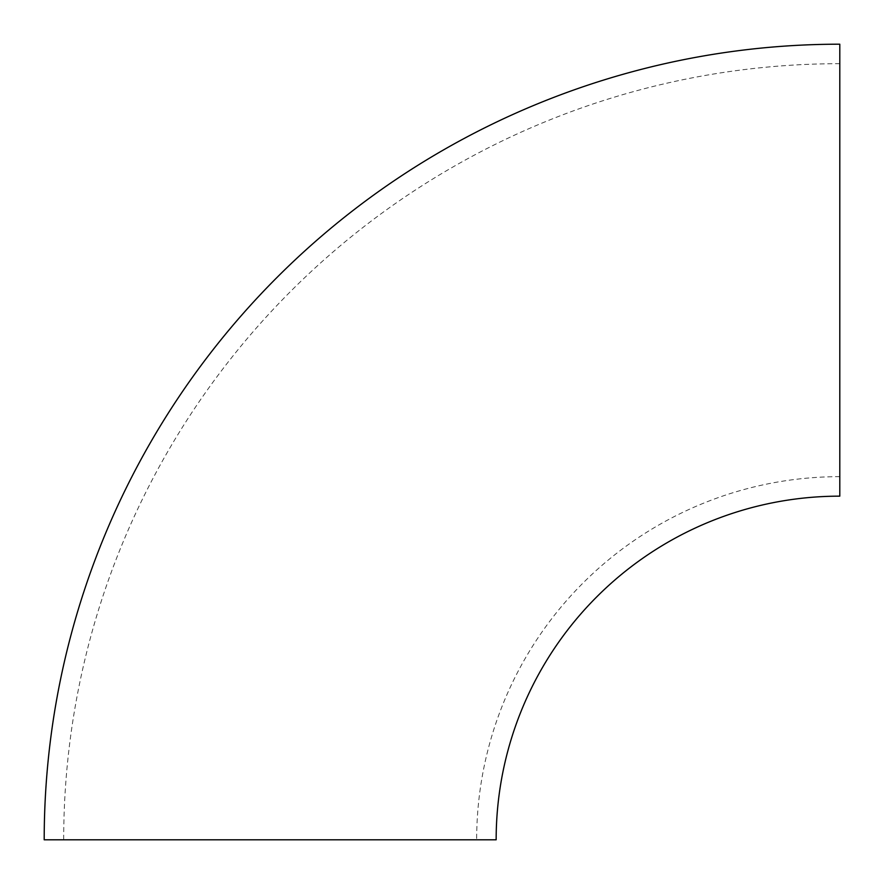 <?xml version="1.0" encoding="UTF-8"?>
<svg xmlns="http://www.w3.org/2000/svg" width="884" height="884" viewBox="0 0 884 884"><rect width="100%" height="100%" fill="white"/><g stroke="black" fill="none" stroke-linecap="round" stroke-linejoin="round"><path stroke-width="0.66" stroke-dasharray="4.42 3.31" d="M839.8 476.664A363.136 363.136 0 0 0 476.664 839.8L63.692 839.8L476.664 839.8M839.8 63.692A776.108 776.108 0 0 0 63.692 839.8M839.8 496.156L839.8 44.2M496.156 839.8L44.2 839.8"/><path stroke-width="1.33" d="M839.8 476.664L839.8 63.692L839.8 476.664M839.8 44.2L839.8 496.156A343.644 343.644 0 0 0 496.156 839.8L44.2 839.8A795.6 795.6 0 0 1 839.8 44.2"/></g></svg>
